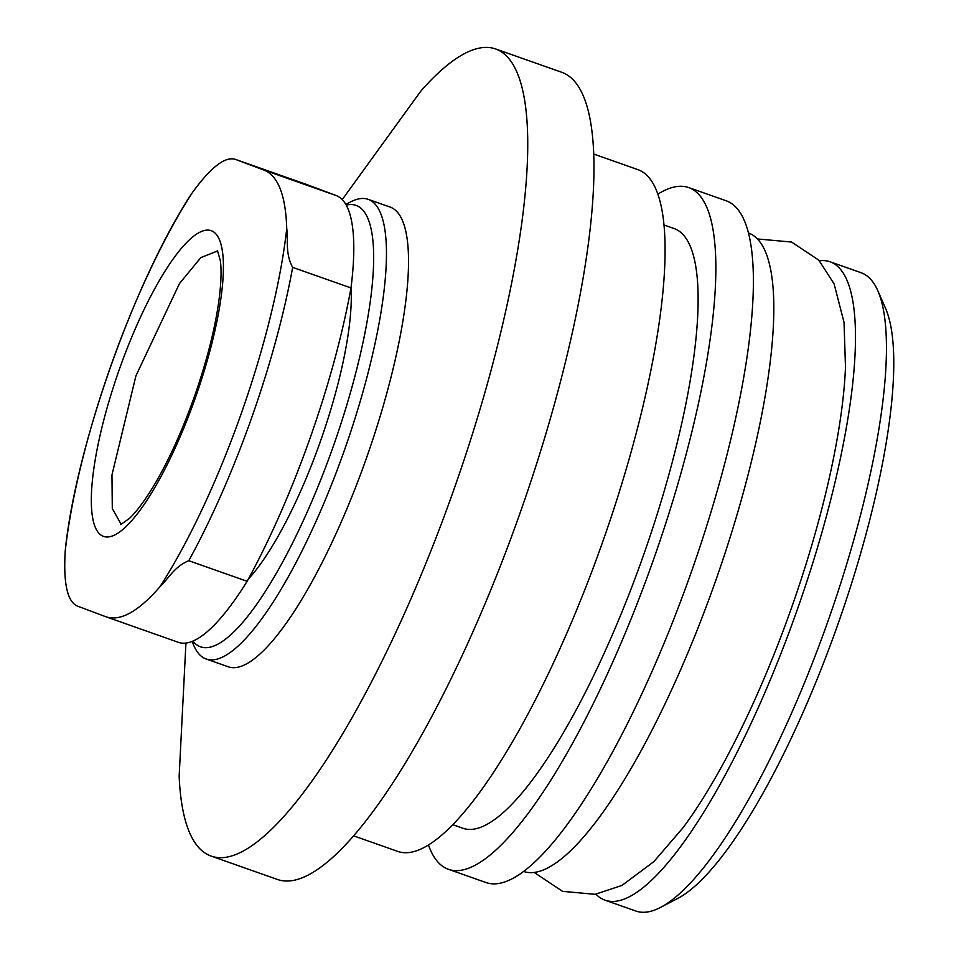 <?xml version="1.0" encoding="UTF-8"?>
<svg xmlns="http://www.w3.org/2000/svg" width="959" height="959" viewBox="0 0 959 959"><rect width="100%" height="100%" fill="white"/><g stroke="black" fill="none" stroke-linecap="round" stroke-linejoin="round"><path stroke-width="1.44" d="M307.923 184.955L235.614 159.446L263.953 170.079C278.098 175.773 285.698 195.264 286.741 228.566C288.275 239.57 285.051 253.524 292.651 267.369L350.994 287.94A236.909 59.302 -70.6 0 0 336.261 195.588L307.923 184.955A236.909 59.302 -70.6 0 0 307.647 184.847L235.614 159.446C225.293 155.957 210.788 167.166 192.076 193.047L189.055 197.566C133.565 284.523 77.571 442.686 65.715 545.935L65.2 551.329A277.271 69.408 109.4 0 1 192.076 193.047M292.651 267.369A285.267 71.41 109.4 0 1 188.779 560.715C174.058 566.733 167.969 579.344 159.865 586.848C138.24 611.698 120.211 621.66 105.778 616.721L77.451 606.088C67.406 601.844 63.318 583.587 65.2 551.329M105.778 616.721L178.374 642.326A236.909 59.302 -70.6 0 0 247.122 581.298A285.267 71.41 -70.6 0 0 350.994 287.94M188.779 560.715L247.122 581.298M351.006 287.868A178.889 44.785 109.4 0 1 320.258 441.775A178.889 44.785 109.4 0 1 248.237 579.236M346.247 205.106A234.008 58.583 109.4 0 1 333.181 446.63A234.008 58.583 109.4 0 1 192.891 641.08M345.839 204.387L350.574 201.929A243.682 61.004 109.4 0 1 368.208 199.352A243.682 61.004 109.4 0 1 344.281 450.598A243.682 61.004 109.4 0 1 206.101 658.965A243.682 61.004 109.4 0 1 193.982 645.91L192.016 641.427M368.208 199.352L390.289 207.144A243.682 61.004 109.4 0 1 366.35 458.378A243.682 61.004 109.4 0 1 228.17 666.757L206.101 658.965M342.243 199.58L420.797 91.141A427.894 107.12 109.4 0 1 495.707 48.993A427.894 107.12 109.4 0 1 453.679 490.157A427.894 107.12 109.4 0 1 211.04 856.051A427.894 107.12 109.4 0 1 179.153 776.227L185.938 643.045M495.707 48.993L561.914 72.345A427.894 107.12 109.4 0 1 519.898 513.509A427.894 107.12 109.4 0 1 277.259 879.403L211.04 856.051M593.885 154.111L638.023 169.683A361.411 90.47 109.4 0 1 602.528 542.303A361.411 90.47 109.4 0 1 397.589 851.352L353.451 835.78M664.143 225.041L674.321 228.626A317.897 79.585 109.4 0 1 643.093 556.388A317.897 79.585 109.4 0 1 462.825 828.216L452.648 824.632M657.97 194.066A361.411 90.47 109.4 0 1 688.79 187.592A361.411 90.47 109.4 0 1 653.295 560.212A361.411 90.47 109.4 0 1 448.356 869.262A361.411 90.47 109.4 0 1 428.421 844.867M688.79 187.592L726.323 200.827A361.411 90.47 109.4 0 1 690.828 573.446A361.411 90.47 109.4 0 1 485.877 882.496L448.356 869.262M748.607 233.037A338.443 84.728 109.4 0 1 715.234 581.933A338.443 84.728 109.4 0 1 523.446 871.395M757.514 238.959L791.583 242.052L818.806 260.153L834.102 283.864L844.028 322.332L845.49 367.153A314.276 78.674 109.4 0 1 791.235 608.617A314.276 78.674 109.4 0 1 683.036 827.737L653.774 861.721L621.911 885.457L595.119 894.315L562.561 891.343L534.091 872.378M819.37 260.776A338.443 84.728 109.4 0 1 830.146 261.807A338.443 84.728 109.4 0 1 796.905 610.739A338.443 84.728 109.4 0 1 604.985 900.153A338.443 84.728 109.4 0 1 595.947 894.196M830.146 261.807L861.038 272.704A338.443 84.728 109.4 0 1 877.881 290.841A338.443 84.728 109.4 0 1 827.809 621.648A338.443 84.728 109.4 0 1 660.367 907.478A338.443 84.728 109.4 0 1 635.889 911.05L604.985 900.153M877.881 290.841L885.577 308.414A323.938 81.095 109.4 0 1 837.651 625.04A323.938 81.095 109.4 0 1 677.39 898.631L660.367 907.478M217.705 250.922L200.875 257.575L179.501 283.516L135.962 375.748L111.963 474.909L112.299 508.582L121.206 524.405M336.261 195.588L263.953 170.079M286.741 228.566A277.271 69.408 109.4 0 1 240.973 414.336A277.271 69.408 109.4 0 1 159.865 586.848M195.42 397.661A162.071 40.578 109.4 0 1 91.573 508.582A162.071 40.578 109.4 0 1 185.279 243.97A162.071 40.578 109.4 0 1 195.42 397.661M217.369 250.419L220.306 260.512C221.661 269.875 221.181 283.349 218.868 300.934C214.792 329.836 206.569 361.927 194.197 397.194C181.814 431.838 168.257 461.495 153.536 486.177C144.306 501.317 136.226 512.106 129.285 518.555L120.666 524.573"/></g></svg>
